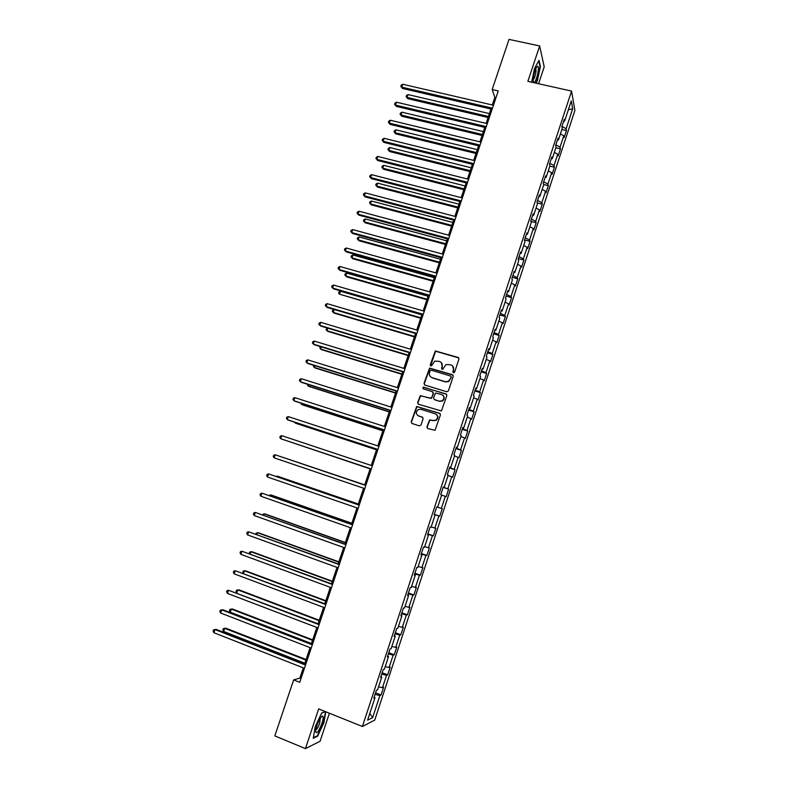 <?xml version="1.0" encoding="UTF-8"?>
<svg xmlns="http://www.w3.org/2000/svg" width="788" height="788" viewBox="0 0 788 788"><rect width="100%" height="100%" fill="white"/><g stroke="black" fill="none" stroke-linecap="round" stroke-linejoin="round"><path stroke-width="1.18" d="M453.455 372.783L454.597 372.182L458.951 359.052L458.133 357.456L435.321 350.965L430.218 364.814L431.42 365.888L434.789 361.081L439.497 361.426C441.782 362.372 442.639 364.076 442.078 366.528L441.516 368.223L442.748 369.296L446.018 364.519L450.844 364.834C453.139 365.78 454.006 367.494 453.445 369.956L452.883 371.66L453.455 372.783M426.938 426.879L427.746 428.514L435.025 430.327L440.443 414.902L439.635 413.276L416.685 406.5L411.188 421.866L411.986 423.491L419.393 425.855L421.028 424.998L423.117 418.714L422.309 417.088L418.635 415.926C415.769 414.114 415.601 411.996 418.132 409.593L420.841 409.297L435.291 413.838C438.118 415.581 438.345 417.67 435.951 420.112L433.075 420.496L429.598 419.866L426.938 426.879L427.589 428.445M538.588 83.725L544.212 66.822L539.662 45.95L527.861 81.331L571.566 91.093L362.411 726.497L318.667 708.904L305.439 748.6L274.815 735.913L293.648 679.896L299.736 682.31L498.262 90.906L492.175 89.517L494.834 97.446L492.303 104.971M539.662 45.95L509.028 39.4L492.175 89.517M446.757 391.774L448.392 390.907L453.238 376.29L452.42 374.684L429.568 368.104L424.013 383.421L424.811 385.027L446.757 391.774M446.855 395.566L441.418 410.962L418.408 404.224L417.61 402.609L420.339 395.606L430.189 398.265L431.814 397.408L433.193 393.261L432.385 391.646L423.156 388.799L423.058 387.135L446.038 393.951L446.855 395.566M571.566 91.093L574.895 110.448L374.753 720.074L362.411 726.497M375.561 692.829L381.057 694.986L383.598 687.235L382.466 687.707L386.544 675.277L387.666 674.853L390.208 667.131L389.095 667.515L393.163 655.124L394.256 654.789L396.788 647.086L395.704 647.391L399.762 635.049L400.826 634.793L403.348 627.12L402.294 627.337L406.342 615.034L407.376 614.867L409.888 607.213L408.864 607.351L412.892 595.088L413.897 594.999L416.399 587.375L415.404 587.434L419.423 575.21L420.398 575.201L422.9 567.606L421.935 567.577L425.934 555.392L426.879 555.471L429.371 547.906L428.436 547.788L432.425 535.653L433.341 535.81L435.823 528.265L434.907 528.068L438.886 515.973L439.783 516.209L442.245 508.693L441.369 508.418L445.328 496.361L446.195 496.676L448.658 489.181L447.801 488.836L451.751 476.809L452.588 477.213L455.04 469.737L454.223 469.313L458.153 457.326L458.961 457.808L461.404 450.362L460.616 449.849L464.536 437.911L465.314 438.473L467.757 431.046L466.979 430.465L470.889 418.556L471.648 419.196L474.071 411.799L473.332 411.129L477.233 399.27L477.952 399.989L480.375 392.611L479.665 391.872L483.546 380.052L484.246 380.84L486.659 373.492L485.969 372.675L489.841 360.884L490.51 361.761L492.924 354.433L492.254 353.536L496.115 341.795L496.765 342.741L499.159 335.442L498.528 334.467L502.37 322.755L502.99 323.779L505.374 316.5L504.773 315.456L508.605 303.784L509.196 304.887L511.579 297.637L510.998 296.505L514.81 284.882L515.382 286.054L517.755 278.824L517.194 277.622L521.006 266.029L521.548 267.28L523.912 260.079L523.38 258.799L527.182 247.245L527.694 248.565L530.048 241.384L529.546 240.044L533.328 228.53L533.821 229.919L536.165 222.758L535.692 221.339L539.465 209.864L539.928 211.332L542.272 204.2L541.819 202.703L545.572 191.267L546.015 192.804L548.35 185.692L547.916 184.126L551.659 172.72L552.073 174.335L554.407 167.243L554.003 165.608L557.737 154.241L558.121 155.925L560.445 148.863L560.061 147.149L563.784 135.822L564.149 137.575L566.464 130.532L566.109 128.759L572.679 108.774L571.28 100.894L564.602 121.194L564.238 119.343L561.864 126.553L562.238 128.375L558.456 139.89L558.062 138.107L555.678 145.347L556.082 147.1L552.29 158.654L551.866 156.94L549.472 164.2L549.906 165.884L546.094 177.467L545.651 175.842L543.247 183.121L543.71 184.727L539.888 196.35L539.416 194.794L537.002 202.102L537.485 203.639L533.653 215.301L533.151 213.824L530.738 221.152L531.25 222.6L527.399 234.312L526.876 232.903L524.453 240.261L524.985 241.64L521.124 253.381L520.572 252.052L518.149 259.439L518.711 260.739L514.83 272.52L514.249 271.269L511.816 278.676L512.407 279.898L508.516 291.718L507.905 290.545L505.463 297.982L506.083 299.125L502.183 310.984L501.542 309.891L499.09 317.347L499.74 318.411L495.819 330.32L495.159 329.295L492.697 336.781L493.367 337.766L489.446 349.714L488.757 348.779L486.285 356.284L486.984 357.191L483.044 369.178L482.325 368.311L479.843 375.846L480.572 376.674L476.622 388.701L475.873 387.923L473.391 395.478L474.14 396.226L470.18 408.292L469.402 407.593L466.91 415.178L467.688 415.847L463.708 427.953L462.911 427.332L460.399 434.946L461.216 435.528L457.217 447.683L456.39 447.141L453.878 454.784L454.715 455.287L450.706 467.471L449.849 467.018L447.328 474.681L448.205 475.105L444.176 487.329L443.289 486.964L440.758 494.657L441.664 494.992L437.626 507.265L436.7 506.98L434.168 514.692L435.094 514.948L434.188 514.623M381.057 694.986L379.905 695.499L372.635 717.612L367.592 720.163L374.999 697.656L373.798 698.188L376.418 690.229L377.61 689.727L381.766 677.069L380.594 677.513L383.204 669.583L384.367 669.179L388.514 656.562L387.371 656.916L389.971 649.007L391.104 648.691L395.241 636.123L394.128 636.389L396.719 628.509L397.822 628.282L401.939 615.753L400.856 615.93L403.446 608.08L404.51 607.932L408.617 595.452L407.563 595.541L410.144 587.72L411.178 587.661L415.266 575.22L414.252 575.22L416.813 567.429L417.827 567.458L421.905 555.057L420.91 554.979L423.471 547.207L424.446 547.325L428.514 534.963L427.549 534.796L430.1 527.054L431.046 527.261L435.094 514.948M378.565 686.831L382.466 687.707M381.707 674.144L386.544 675.277M381.766 677.069L380.919 676.528M385.214 666.599L389.095 667.515M388.356 653.951L393.163 655.124M388.514 656.562L387.666 656.04M391.853 646.436L395.704 647.391M394.975 633.818L399.762 635.049M395.241 636.123L394.374 635.63M398.462 626.332L402.294 627.337M401.575 613.754L406.342 615.034M401.939 615.753L401.072 615.29M405.042 606.307L408.864 607.351M408.154 593.758L412.892 595.088M408.617 595.452L407.741 595.019M411.612 586.351L415.404 587.434M414.715 573.831L419.423 575.21M415.266 575.22L414.389 574.816M418.152 566.454L421.935 567.577M421.245 553.964L425.934 555.392M421.905 555.057L421.009 554.683M424.673 546.626L428.436 547.788M427.756 534.175L432.425 535.653M428.514 534.963L427.608 534.619M431.174 526.867L434.907 528.068M434.247 514.446L438.886 515.973M437.645 507.176L441.369 508.418M441.625 495.091L445.328 496.361M443.201 487.24L447.801 488.836M448.067 475.509L451.751 476.809M444.176 487.329L443.26 487.043M449.633 467.668L454.223 469.313M454.489 455.986L458.153 457.326M450.706 467.471L449.79 467.215M456.055 448.165L460.616 449.849M460.881 436.532L464.536 437.911M457.217 447.683L456.291 447.446M462.448 428.731L466.979 430.465M467.264 417.147L470.889 418.556M463.708 427.953L462.773 427.746M468.821 409.356L473.332 411.129M473.618 397.822L477.233 399.27M470.18 408.292L469.234 408.115M475.174 390.04L479.665 391.872M479.951 378.555L483.546 380.052M476.622 388.701L475.666 388.543M481.507 370.803L485.969 372.675M486.265 359.367L489.841 360.884M483.044 369.178L482.079 369.05M487.821 351.615L492.254 353.536M492.559 340.229L496.115 341.795M489.446 349.714L488.481 349.616M494.106 332.497L498.528 334.467M498.834 321.159L502.37 322.755M495.819 330.32L494.854 330.241M500.38 313.447L504.773 315.456M505.088 302.149L508.605 303.784M502.183 310.984L501.198 310.935M506.625 294.456L510.998 296.505M511.314 283.207L514.81 284.882M508.516 291.718L507.531 291.698M512.85 275.524L517.194 277.622M517.529 264.325L521.006 266.029M514.83 272.52L513.835 272.52M519.056 256.661L523.38 258.799M523.715 245.511L527.182 247.245M521.124 253.381L520.129 253.411M525.241 237.858L529.546 240.044M529.891 226.747L533.328 228.53M527.399 234.312L526.394 234.361M531.408 219.113L535.692 221.339M536.037 208.052L539.465 209.864M533.653 215.301L532.639 215.38M537.554 200.438L541.819 202.703M542.164 189.416L545.572 191.267M539.888 196.35L538.864 196.458M543.681 181.811L547.916 184.126M548.271 170.848L551.659 172.72M546.094 177.467L545.069 177.596M549.788 163.254L554.003 165.608M554.368 152.33L557.737 154.241M552.29 158.654L551.255 158.802M555.875 144.756L560.061 147.149M560.435 133.881L563.784 135.822M558.456 139.89L557.421 140.067M561.942 126.316L566.109 128.759M568.375 109.749L572.679 108.774M564.602 121.194L563.558 121.391M305.439 748.6L320.066 741.301L329.404 713.219M303.291 667.85L299.864 678.084L293.648 679.896M490.944 109.01L486.117 123.381M484.778 127.38L479.912 141.86M478.592 145.81L473.686 160.397M472.376 164.308L467.442 178.994M466.151 182.865L461.177 197.65M459.896 201.472L454.893 216.375M453.632 220.148L448.589 235.159M447.338 238.892L442.265 254.002M441.024 257.686L435.912 272.904M434.69 276.549L429.539 291.875M428.337 295.47L423.156 310.905M421.964 314.451L416.744 330.005M415.562 333.501L410.312 349.163M409.149 352.61L403.85 368.38M402.707 371.788L397.379 387.666M396.246 391.025L390.878 407.022M389.764 410.331L384.357 426.436M383.264 429.696L377.816 445.919M376.733 449.13L371.256 465.462M370.193 468.633L364.677 485.053M363.613 488.225L358.087 504.675M357.003 507.915L351.478 524.355M350.364 527.674L344.849 544.104M343.706 547.493L338.19 563.922M337.028 567.38L331.512 583.81M330.33 587.346L324.814 603.766M323.602 607.371L318.086 623.781M316.855 627.465L311.349 643.875M310.088 647.628L304.582 664.028M369.789 713.495L372.635 717.612M375.039 694.415L379.905 695.499M374.999 697.656L374.162 697.075M495.977 97.712L494.834 97.446M301.006 678.537L299.864 678.084M561.883 129.468L566.464 130.532M555.865 147.77L560.445 148.863M549.827 166.13L554.407 167.243M543.651 184.53L548.35 185.692M537.268 202.93L542.272 204.2M530.817 221.379L536.165 222.758M524.562 239.936L530.048 241.384M518.415 258.602L523.912 260.079M512.259 277.317L517.755 278.824M506.083 296.101L511.579 297.637M499.887 314.944L505.374 316.5M493.662 333.846L499.159 335.442M487.427 352.817L492.924 354.433M481.163 371.847L486.659 373.492M474.878 390.937L480.375 392.611M468.574 410.095L474.071 411.799M462.251 429.312L467.757 431.046M455.907 448.599L461.404 450.362M449.544 467.944L455.04 469.737M443.161 487.358L448.658 489.181M434.286 514.337L439.783 516.209M427.845 533.909L433.341 535.81M421.383 553.54L426.879 555.471M414.902 573.24L420.398 575.201M408.401 593L413.897 594.999M401.88 612.837L407.376 614.867M395.33 632.734L400.826 634.793M388.76 652.7L394.256 654.789M382.17 672.735L387.666 674.853M536.037 83.164L537.406 80.622L540.41 66.478L539.012 60.272L534.52 68.467L531.634 82.179M325.168 711.515L321.681 712.963L315.279 726.595L313.26 738.287L317.623 736.189L323.898 722.734L325.838 711.781M317.012 735.933L317.623 736.189M453.218 372.675L453.681 370.193L452.657 365.987M441.25 362.519L442.324 366.775L441.871 369.247M458.803 357.939L435.567 351.221L430.583 365.849M453.041 375.108L429.824 368.341L424.279 383.638L424.535 384.899M451.071 377.127L450.5 376.004L431.233 370.163L430.1 370.764L429.509 372.547C428.948 375.009 429.805 376.713 432.08 377.669L445.25 381.688L448.411 381.372L451.307 377.353L450.963 376.339M430.76 376.979L432.08 377.669M451.307 377.353L448.648 381.589L445.486 381.914L432.336 377.895M432.927 391.991L433.449 393.468L431.45 398.364L420.605 395.812L417.886 402.806L418.201 404.136M446.599 394.305L423.993 387.282L423.323 387.341L423.018 388.74M439.428 401.141L442.196 400.816C444.698 398.393 444.511 396.285 441.635 394.502L435.528 393.035L433.518 397.94L434.326 399.555L439.684 401.338L442.442 401.013C444.619 399.201 444.777 397.28 442.925 395.251M439.684 401.338L434.582 399.752M436.385 414.419C438.414 416.389 438.355 418.349 436.207 420.29L433.331 420.674L429.864 420.043L427.204 427.047M417.926 415.611L418.635 415.926M422.762 417.344L418.901 416.113M440.128 413.572L416.96 406.687L411.464 422.043L411.858 423.442M489.407 113.59L408.076 94.59L407.101 97.407L407.751 98.658L488.087 117.51M407.751 98.658L406.125 96.599L407.101 97.407L488.442 116.476M406.125 96.599L406.51 95.466L408.076 94.59M492.461 108.183L401.772 87.143L402.757 84.267L493.446 105.237M492.096 109.276L402.451 88.443L400.777 86.325L401.171 85.173L402.757 84.267M402.451 88.443L400.777 86.325M534.195 82.75C536.155 80.297 537.534 75.983 538.332 69.807C538.5 67.295 538.234 66.093 537.514 66.212C535.495 68.211 534.037 72.604 533.121 79.371L533.368 82.563M533.092 79.943C534.461 78.573 535.466 75.589 536.086 70.989L535.81 68.605M538.706 60.824L540.036 66.675L537.12 80.386L535.673 83.075M321.898 723.423C323.336 718.823 323.533 716.361 322.489 716.006C320.824 716.725 318.953 719.946 316.865 725.679L315.643 730.801C316.195 734.879 318.273 732.416 321.898 723.423M315.781 729.816C316.934 729.393 318.234 727.196 319.692 723.197L320.292 718.183M321.603 713.14L325.336 711.584M325.483 711.643L323.533 722.695L317.446 735.736L313.358 737.686M483.359 131.596L402.028 112.192L401.053 115.018L401.722 116.23L482.059 135.477M401.722 116.23L400.077 114.181L401.053 115.018L482.394 134.482M400.077 114.181L400.462 113.048L402.028 112.192M477.301 149.651L395.96 129.843L394.985 132.679L395.674 133.842L476.011 153.493M395.674 133.842L394.01 131.823L394.985 132.679L476.326 152.557M394.01 131.823L394.404 130.69L395.96 129.843M486.275 126.612L395.586 105.109L396.571 102.223L487.27 123.657M485.92 127.656L396.275 106.37L394.591 104.272L394.985 103.12L396.571 102.223M396.275 106.37L394.591 104.272M480.069 145.11L389.37 123.145L390.365 120.249L481.064 142.136M479.734 146.095L390.09 124.356L388.385 122.278L388.789 121.125L390.365 120.249M390.09 124.356L388.385 122.278M471.214 167.775L389.873 147.553L388.898 150.4L389.597 151.523L469.944 171.567M389.597 151.523L387.932 149.523L388.898 150.4L470.239 170.681M387.932 149.523L388.326 148.38L389.873 147.553M465.107 185.948L383.766 165.322L382.791 168.179L383.51 169.253L463.846 189.701M383.51 169.253L381.835 167.273L382.791 168.179L464.132 188.864M381.835 167.273L382.219 166.13L383.766 165.322M458.99 204.181L377.649 183.151L376.664 186.007L377.403 187.032L457.739 207.894M377.403 187.032L375.709 185.082L376.664 186.007L458.005 207.116M375.709 185.082L376.103 183.939L377.649 183.151M473.834 163.658L383.145 141.229L384.14 138.324L474.839 160.683M473.529 164.594L383.874 142.401L382.17 140.343L382.564 139.181L384.14 138.324M383.874 142.401L382.17 140.343M467.589 182.274L376.9 159.373L377.895 156.467L468.594 179.29M467.294 183.151L377.649 160.496L375.925 158.457L376.329 157.295L377.895 156.467M377.649 160.496L375.925 158.457M461.325 200.95L370.626 177.576L371.631 174.66L462.329 197.946M461.049 201.767L371.394 178.649L369.661 176.64L370.065 175.478L371.631 174.66M371.394 178.649L369.661 176.64M452.844 222.472L371.503 201.029L370.518 203.895L371.276 204.88L451.613 226.146M371.276 204.88L369.572 202.94L370.518 203.895L451.859 225.417M369.572 202.94L369.966 201.797L371.503 201.029M455.031 219.685L364.342 195.838L365.346 192.912L456.045 216.68M454.774 220.453L365.13 196.872L363.376 194.882L363.78 193.71L365.346 192.912M365.13 196.872L363.376 194.882M446.688 240.833L365.346 218.956L364.351 221.842L365.12 222.777L445.466 244.457M365.12 222.777L363.416 220.867L364.351 221.842L445.693 243.778M363.416 220.867L363.81 219.714L365.346 218.956M448.727 238.478L358.028 214.169L359.042 211.223L449.731 235.464M448.48 239.197L358.836 215.144L357.072 213.174L357.476 212.002L359.042 211.223M358.836 215.144L357.072 213.174M440.502 259.242L359.161 236.952L358.166 239.838L358.954 240.734L439.3 262.828M358.954 240.734L357.23 238.843L358.166 239.838L439.507 262.197M357.23 238.843L357.634 237.68L359.161 236.952M442.393 257.341L351.704 232.549L352.719 229.594L443.408 254.317M442.166 258.001L352.522 233.475L350.749 231.534L351.162 230.352L352.719 229.594M352.522 233.475L350.749 231.534M434.296 277.711L352.955 254.997L351.96 257.903L352.768 258.74L433.114 281.257M352.955 254.997L351.438 255.716L351.034 256.868L351.96 257.903L433.301 280.676M436.04 276.263L345.351 250.988L346.365 248.023L437.054 273.229M435.833 276.864L346.188 251.864L344.405 249.944L344.819 248.762L346.365 248.023M428.081 296.239L346.74 273.101L345.745 276.017L346.562 276.805L426.899 299.736M346.74 273.101L345.223 273.8L344.819 274.963L345.745 276.017L427.076 299.213M429.667 295.244L338.978 269.486L340.002 266.511L430.691 292.2M429.48 295.796L339.845 270.314L338.042 268.422L338.456 267.231L340.002 266.511M421.836 314.836L340.495 291.264L339.5 294.18L420.674 318.283M340.495 291.264L338.978 291.944L338.584 293.106L339.5 294.18L420.831 317.82M423.274 314.294L332.585 288.044L333.61 285.069L424.299 311.24M423.107 314.786L333.472 288.832L331.659 286.95L332.073 285.768L333.61 285.069M414.567 336.476L333.235 312.412L332.329 311.309L332.723 310.147L334.211 309.507L333.235 312.412L334.092 313.112L414.429 336.89M416.862 333.403L326.173 306.66L327.207 303.675L417.886 330.339M416.714 333.846L327.079 307.399L325.257 305.547L325.671 304.355L327.207 303.675M327.818 328.182L326.951 330.704L327.828 331.354L408.154 355.555M327.335 328.035L326.045 329.581L326.951 330.704L408.282 355.201M410.42 352.581L319.741 325.346L320.775 322.351L411.454 349.508M410.292 352.955L320.657 326.025L318.835 324.203L319.239 323.001L320.775 322.351M321.386 346.907L320.647 349.045L321.543 349.655L401.87 374.29M320.421 346.612L319.751 347.902L320.647 349.045L401.969 373.985M403.958 371.818L313.289 344.09L314.323 341.076L405.002 368.735M403.85 372.143L314.225 344.72L312.383 342.918L312.797 341.716L314.323 341.076M314.924 365.701L314.323 367.454L315.239 368.006L395.556 393.074M313.762 365.337L313.437 366.282L314.323 367.454L395.645 392.828M397.487 391.124L306.818 362.894L307.852 359.87L398.521 388.021M397.398 391.39L307.773 363.475L305.911 361.692L306.335 360.49L307.852 359.87M308.453 384.554L307.98 385.913L308.916 386.425L389.233 411.927M307.281 384.18L307.98 385.913L389.302 411.73M390.986 410.489L300.317 381.756L301.361 378.723L392.02 407.386M390.917 410.696L301.292 382.288L299.43 380.535L299.844 379.324L301.361 378.723M301.952 403.466L301.617 404.441L302.572 404.894L382.879 430.839M300.78 403.092L301.617 404.441L382.929 430.701M384.455 429.923L293.806 400.678L294.85 397.644L385.509 426.8M384.406 430.071L294.801 401.161L292.919 399.427L293.333 398.216L294.85 397.644M295.431 422.447L295.234 423.018L296.199 423.432L376.506 449.81M294.653 422.191L295.234 423.018L376.536 449.721M377.915 449.426L287.265 419.669L288.309 416.616L378.959 446.294M377.885 449.505L288.28 420.093L286.389 418.389L286.802 417.177L288.309 416.616M288.891 441.477L370.114 468.84M288.654 441.398L370.124 468.821M281.759 435.666L280.252 436.197L279.829 437.419L280.705 438.719L371.335 469.008L280.705 438.719L281.759 435.666L372.399 465.846M364.736 484.876L283.385 457.513M364.726 484.896L283.178 457.454M274.116 457.828L273.259 456.498L273.682 455.277L275.179 454.765L365.809 485.467L275.179 454.765L274.116 457.828L364.755 488.619M358.304 504.024L278.016 476.385L276.795 476.671M358.274 504.103L276.992 476.119L276.066 476.415M359.229 505.069L268.58 473.933L359.21 505.147M267.516 477.006L266.659 475.647L267.083 474.415L268.58 473.933L267.516 477.006L358.146 508.309M351.852 523.242L271.574 495.15L270.53 494.933L270.195 495.888M351.803 523.38L270.53 494.933L269.033 495.485M352.62 524.759L261.951 493.16L352.571 524.906M260.887 496.243L260.04 494.864L260.464 493.623L261.951 493.16L260.887 496.243L351.507 528.078M345.38 542.518L265.103 513.973L264.039 513.806L263.576 515.165M345.311 542.705L264.039 513.806L262.404 514.751M345.991 544.518L255.312 512.456L345.922 544.725M254.248 515.549L253.401 514.14L253.834 512.899L255.312 512.456L254.248 515.549L344.858 547.906M338.889 561.854L258.622 532.855L257.538 532.737L256.927 534.51M338.801 562.11L257.538 532.737L256.08 533.151L255.765 534.097M339.332 564.336L248.644 531.811L339.244 564.602M247.58 534.914L246.743 533.476L247.166 532.235L248.644 531.811L247.58 534.914L338.18 567.803M332.369 581.258L252.111 551.797L251.008 551.738L250.259 553.925M332.27 581.574L251.008 551.738L249.56 552.132L249.264 553.55M332.664 584.233L241.955 551.226L332.546 584.558M240.882 554.348L240.054 552.88L240.488 551.63L241.955 551.226L240.882 554.348L331.472 587.759M325.838 600.722L245.58 570.808L244.457 570.798L243.571 573.398M325.71 601.096L244.457 570.798L243.019 571.172L243.049 573.201M325.956 604.189L235.248 570.719L325.828 604.583M234.174 573.841L233.356 572.344L233.78 571.093L235.248 570.719L234.174 573.841L324.745 607.794M319.278 620.255L239.04 589.877L237.897 589.916L236.853 592.931M319.13 620.688L237.897 589.916L236.449 590.271L236.036 591.492L236.794 592.911M319.239 624.214L228.52 590.261L319.081 624.667M227.436 593.403L226.629 591.877L227.052 590.626L228.52 590.261L227.436 593.403L317.997 627.898M312.698 639.856L232.47 609.006L231.298 609.094L230.244 612.178L311.467 643.5M312.531 640.349L231.298 609.094L229.869 609.429L229.446 610.661L230.244 612.178M312.491 644.318L222.974 609.784L221.763 609.882L312.314 644.83M220.679 613.025L219.872 611.478L220.305 610.217L221.763 609.882L220.679 613.025L311.23 648.071M306.089 659.517L225.87 628.194L224.688 628.341L223.625 631.434L304.838 663.24M305.902 660.068L224.688 628.341L223.26 628.647L222.837 629.888L223.625 631.434M305.724 664.481L216.217 629.405L214.986 629.563L305.527 665.052M213.893 632.725L213.105 631.139L213.538 629.878L214.986 629.563L213.893 632.725L304.434 668.303M536.283 67.65L537.514 66.212M320.726 717.563L322.489 716.006"/></g></svg>
